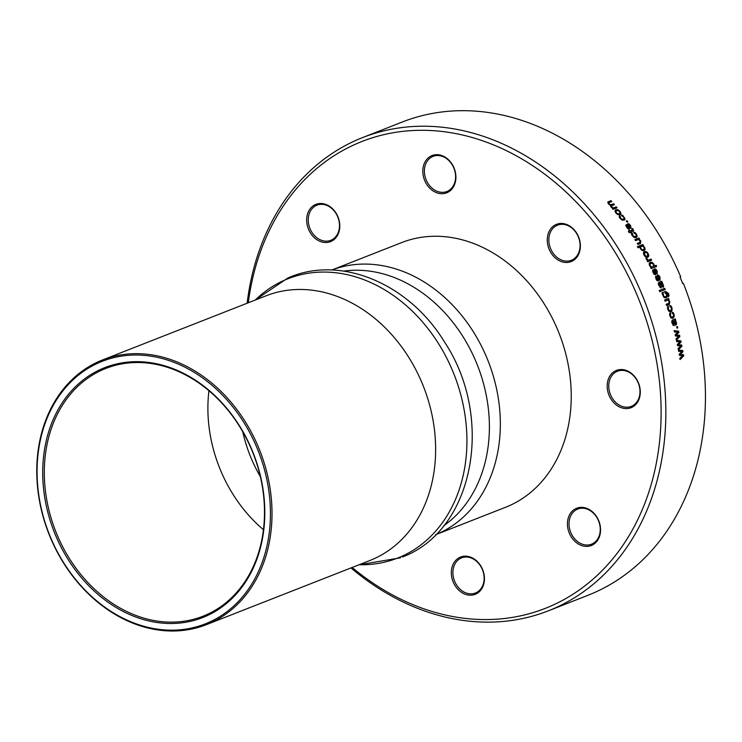 <?xml version="1.0" encoding="UTF-8"?>
<svg xmlns="http://www.w3.org/2000/svg" width="742" height="742" viewBox="0 0 742 742"><rect width="100%" height="100%" fill="white"/><g stroke="black" fill="none" stroke-linecap="round" stroke-linejoin="round"><path stroke-width="1.11" d="M435.637 534.704A142.167 113.396 -111.4 0 0 436.658 534.286A142.167 113.396 -111.4 0 0 488.013 360.695A142.167 113.396 -111.4 0 0 331.785 270.023L401.682 242.588A142.167 113.396 -111.4 0 1 558.67 332.258A142.167 113.396 -111.4 0 1 507.556 506.471A142.167 113.396 -111.4 0 1 505.534 507.287L435.628 534.713M208.335 623.864A142.167 113.396 68.6 0 1 206.322 624.681A142.167 113.396 68.6 0 1 49.343 535.019A142.167 113.396 68.6 0 1 100.448 360.807A142.167 113.396 68.6 0 1 102.47 359.991A142.167 113.396 68.6 0 1 259.45 449.652A142.167 113.396 68.6 0 1 208.335 623.864M207.268 623.067A141.036 112.487 68.6 0 1 50.048 536.188A141.036 112.487 68.6 0 1 100.244 362.115A141.036 112.487 68.6 0 1 257.465 448.993A141.036 112.487 68.6 0 1 207.268 623.067M102.832 368.422A134.209 107.043 68.6 0 1 252.447 451.099A134.209 107.043 68.6 0 1 204.681 616.75A134.209 107.043 68.6 0 1 55.066 534.073A134.209 107.043 68.6 0 1 102.832 368.422M103.908 369.228A133.068 106.134 68.6 0 1 105.791 368.459A133.068 106.134 68.6 0 1 252.725 452.379A133.068 106.134 68.6 0 1 204.885 615.443A133.068 106.134 68.6 0 1 203.002 616.212A133.068 106.134 68.6 0 1 56.067 532.292A133.068 106.134 68.6 0 1 103.908 369.228M591.587 545.398A20.015 15.962 -111.4 0 0 598.711 520.689A20.015 15.962 -111.4 0 0 576.395 508.353A20.015 15.962 -111.4 0 0 569.272 533.062A20.015 15.962 -111.4 0 0 591.587 545.398M577.471 509.16A18.884 15.063 68.6 0 1 577.74 509.049A18.884 15.063 68.6 0 1 598.581 520.958A18.884 15.063 68.6 0 1 591.791 544.09A18.884 15.063 68.6 0 1 591.522 544.201A18.884 15.063 68.6 0 1 570.681 532.292A18.884 15.063 68.6 0 1 577.471 509.16M571.414 261.49A20.015 15.962 -111.4 0 0 578.537 236.781A20.015 15.962 -111.4 0 0 556.222 224.455A20.015 15.962 -111.4 0 0 549.099 249.154A20.015 15.962 -111.4 0 0 571.414 261.49M557.288 225.253A18.884 15.063 68.6 0 1 557.557 225.141A18.884 15.063 68.6 0 1 578.408 237.05A18.884 15.063 68.6 0 1 571.618 260.182A18.884 15.063 68.6 0 1 571.349 260.294A18.884 15.063 68.6 0 1 550.499 248.385A18.884 15.063 68.6 0 1 557.288 225.253M330.821 241.521A20.015 15.962 -111.4 0 0 337.944 216.812A20.015 15.962 -111.4 0 0 315.638 204.486A20.015 15.962 -111.4 0 0 308.505 229.185A20.015 15.962 -111.4 0 0 330.821 241.521M316.704 205.284A18.884 15.063 68.6 0 1 316.973 205.172A18.884 15.063 68.6 0 1 337.823 217.081A18.884 15.063 68.6 0 1 331.034 240.213A18.884 15.063 68.6 0 1 330.765 240.325A18.884 15.063 68.6 0 1 309.915 228.415A18.884 15.063 68.6 0 1 316.704 205.284M248.292 302.773A250.787 200.025 68.6 0 1 358.451 142.918A250.787 200.025 68.6 0 1 638.027 297.412A250.787 200.025 68.6 0 1 548.765 606.956A250.787 200.025 68.6 0 1 352.144 567.472M350.994 567.918A254.2 202.742 -111.4 0 0 548.375 610.824A254.2 202.742 -111.4 0 0 551.974 609.358A254.2 202.742 -111.4 0 0 643.37 297.867A254.2 202.742 -111.4 0 0 362.68 137.548A254.2 202.742 -111.4 0 0 359.072 139.014A254.2 202.742 -111.4 0 0 247.142 303.228M446.944 192.707A20.015 15.962 -111.4 0 0 454.067 167.998A20.015 15.962 -111.4 0 0 431.751 155.672A20.015 15.962 -111.4 0 0 424.628 180.371A20.015 15.962 -111.4 0 0 446.944 192.707M432.818 156.469A18.884 15.063 68.6 0 1 433.087 156.358A18.884 15.063 68.6 0 1 453.937 168.267A18.884 15.063 68.6 0 1 447.148 191.399A18.884 15.063 68.6 0 1 446.879 191.51A18.884 15.063 68.6 0 1 426.029 179.601A18.884 15.063 68.6 0 1 432.818 156.469M631.331 407.581A20.015 15.962 -111.4 0 0 638.454 382.872A20.015 15.962 -111.4 0 0 616.138 370.536A20.015 15.962 -111.4 0 0 609.015 395.245A20.015 15.962 -111.4 0 0 631.331 407.581M617.205 371.343A18.884 15.063 68.6 0 1 617.474 371.232A18.884 15.063 68.6 0 1 638.324 383.141A18.884 15.063 68.6 0 1 631.535 406.273A18.884 15.063 68.6 0 1 631.266 406.384A18.884 15.063 68.6 0 1 610.416 394.475A18.884 15.063 68.6 0 1 617.205 371.343M475.474 594.212A20.015 15.962 -111.4 0 0 482.597 569.504A20.015 15.962 -111.4 0 0 460.281 557.168A20.015 15.962 -111.4 0 0 453.158 581.876A20.015 15.962 -111.4 0 0 475.474 594.212M461.348 557.975A18.884 15.063 68.6 0 1 461.617 557.863A18.884 15.063 68.6 0 1 482.467 569.773A18.884 15.063 68.6 0 1 475.678 592.904A18.884 15.063 68.6 0 1 475.409 593.016A18.884 15.063 68.6 0 1 454.568 581.107A18.884 15.063 68.6 0 1 461.348 557.975M548.375 610.824L587.97 595.288A254.2 202.742 -111.4 0 0 591.578 593.823A254.2 202.742 -111.4 0 0 683.373 283.37L682.733 283.62A254.2 202.742 -111.4 0 0 680.043 277.044L680.683 276.785A254.2 202.742 -111.4 0 0 402.275 122.013L362.68 137.548M680.683 276.785L680.062 277.1M678.411 350.001L682.77 350.539A254.2 202.742 68.6 0 1 682.974 351.717L680.321 354.379L683.493 354.741A254.2 202.742 68.6 0 1 683.688 355.919L680.052 359.582A254.2 202.742 -111.4 0 0 679.839 358.21L682.659 355.733L679.366 355.353A254.2 202.742 -111.4 0 0 679.171 354.222L681.926 351.458L678.661 351.365A254.2 202.742 -111.4 0 0 678.411 350.001M676.416 340.309L680.85 340.838A254.2 202.742 68.6 0 1 681.1 342.016L678.494 344.668L681.712 345.03A254.2 202.742 68.6 0 1 681.944 346.208L678.383 349.862A254.2 202.742 -111.4 0 0 678.123 348.49L680.896 346.022L677.557 345.642A254.2 202.742 -111.4 0 0 677.325 344.52L680.024 341.756L676.723 341.672A254.2 202.742 -111.4 0 0 676.416 340.309M674.126 330.654L678.615 331.182A254.2 202.742 68.6 0 1 678.902 332.351L676.352 335.004L679.616 335.347A254.2 202.742 68.6 0 1 679.885 336.525L676.389 340.179A254.2 202.742 -111.4 0 0 676.083 338.806L678.819 336.349L675.424 335.968A254.2 202.742 -111.4 0 0 675.164 334.846L677.808 332.101L674.469 332.017A254.2 202.742 -111.4 0 0 674.126 330.654M676.658 326.814L677.418 326.517A254.2 202.742 68.6 0 1 677.771 327.843L677.001 328.149A254.2 202.742 -111.4 0 0 676.658 326.814M675.61 325.302L673.374 321.629A254.2 202.742 -111.4 0 0 673.207 321.036L672.41 321.917L673.745 324.514A254.2 202.742 68.6 0 1 674.079 325.738L672.039 323.252L671.751 321.073L672.725 319.867L675.294 318.865A254.2 202.742 68.6 0 1 675.647 320.08L676.565 324.254L675.749 325.284M672.354 318.401L671.12 317.993L669.868 315.879L669.618 313.885L670.286 312.623A254.2 202.742 68.6 0 1 670.675 313.875L670.416 315.665L671.232 316.927L672.54 317.019L673.513 316.027L673.467 314.469L672.271 313.245A254.2 202.742 -111.4 0 0 671.881 312.002L673.115 312.512L674.024 314.246L674.181 316.797L672.623 318.355M671.38 317.326L672.54 317.019M670.462 311.798L669.071 311.408L667.763 309.303L667.475 307.318L668.125 306.066A254.2 202.742 68.6 0 1 668.542 307.309L668.319 309.089L669.163 310.341L670.48 310.425L671.445 309.442L671.371 307.893L670.137 306.678A254.2 202.742 -111.4 0 0 669.72 305.444L670.972 305.945L671.918 307.67L672.131 310.202L670.657 311.751M669.609 310.685L670.48 310.425M668.533 299.842L669.841 301.623L669.182 304.48L666.585 305.5A254.2 202.742 -111.4 0 0 666.158 304.294L668.727 303.293L669.201 301.669L667.911 300.093L665.064 301.206A254.2 202.742 -111.4 0 0 664.628 300.009L668.598 298.451A254.2 202.742 68.6 0 1 669.034 299.647L667.67 300.139L669.034 299.647M666.047 297.913L664.313 297.672L662.365 294.008A254.2 202.742 -111.4 0 0 661.901 292.83L665.565 291.393L668.607 293.544L669.034 295.668L668.431 296.735A254.2 202.742 -111.4 0 0 667.967 295.502L668.06 293.776L667.299 292.598L665.862 292.636L667.16 294.324L667.373 296.568L666.075 297.904M659.211 290.493L664.702 288.341A254.2 202.742 68.6 0 1 665.175 289.519L659.694 291.671A254.2 202.742 -111.4 0 0 659.211 290.493L664.702 288.341M662.235 282.424L663.654 286.431L663.098 287.395L660.037 283.954A254.2 202.742 -111.4 0 0 659.786 283.379L659.063 284.242L660.742 286.727A254.2 202.742 68.6 0 1 661.233 287.905L658.822 285.531L658.275 283.435L659.165 282.266L661.734 281.255A254.2 202.742 68.6 0 1 662.235 282.424M659.786 283.379L658.377 284.075M658.813 275.393L660.028 277.165L660 280.467A254.2 202.742 -111.4 0 0 659.48 279.298L659.48 277.397L658.182 276.172L658.729 280.161L658.2 280.995L657.087 280.652L655.974 279.011L655.9 275.959A254.2 202.742 68.6 0 1 656.429 277.109L656.494 278.714L657.625 279.855L657.05 275.931L657.579 275.041L658.813 275.393L657.996 275.801M656.614 273.019L656.587 271.127L655.251 269.921L655.872 273.872L655.353 274.707L654.231 274.364L653.081 272.741L652.941 269.717A254.2 202.742 68.6 0 1 653.498 270.858L653.591 272.453L654.75 273.575L654.101 269.689L654.63 268.808L655.863 269.151L657.134 270.895L657.152 274.178A254.2 202.742 -111.4 0 0 656.614 273.019L655.845 273.418M655.065 274.29L655.872 273.872L655.353 274.707M654.138 273.575L654.945 273.158M654.101 269.689L654.425 268.91M651.086 267.259L649.602 265.655L649.167 263.512L650.307 262.241L652.246 262.399L653.795 264.106L654.268 266.007L656.104 265.284A254.2 202.742 68.6 0 1 656.67 266.424L651.17 268.585A254.2 202.742 -111.4 0 0 650.604 267.445L651.086 267.259L650.632 267.51M645.902 258.504L646.607 258.235L648.267 260.173L651.077 259.069A254.2 202.742 68.6 0 1 651.671 260.192L647.692 261.75A254.2 202.742 -111.4 0 0 647.107 260.627L647.664 260.414L645.902 258.504M645.772 257.131L644.056 255.211L643.416 252.883L644.501 251.482L646.486 251.677L648.211 253.588L648.842 255.925L647.738 257.326L645.772 257.131M643.036 245.778L644.64 247.309L645.169 249.386L644.056 250.638L642.09 250.499L640.439 248.867L639.845 247.03L638.027 247.745A254.2 202.742 -111.4 0 0 637.378 246.659L642.869 244.508A254.2 202.742 68.6 0 1 643.509 245.593L642.553 246.131M639.038 239.286L640.754 240.853L640.541 243.469L637.944 244.489A254.2 202.742 -111.4 0 0 637.285 243.413L639.854 242.402L640.068 240.918L638.417 239.536L635.569 240.649A254.2 202.742 -111.4 0 0 634.902 239.583L638.871 238.024A254.2 202.742 68.6 0 1 639.539 239.091L638.602 239.629M637.415 243.626L640.392 241.864M635.004 232.524L636.404 234.008L637.174 236.253L636.126 237.607L634.104 237.449L632.249 235.641L631.516 233.897L631.952 232.756A254.2 202.742 68.6 0 1 632.666 233.841L632.796 235.427L633.983 236.494L635.43 236.522L636.265 235.604L635.848 234.231L634.262 233.211A254.2 202.742 -111.4 0 0 633.547 232.135L635.004 232.524L634.299 233.118M636.636 237.319L636.126 237.607M632.666 233.841L631.832 234.917M635.551 236.188L636.265 235.604M632.583 228.48L633.473 230.725L630.607 231.94A254.2 202.742 68.6 0 1 631.09 232.663L630.533 232.886A254.2 202.742 -111.4 0 0 630.051 232.163L629.058 232.552A254.2 202.742 -111.4 0 0 628.353 231.513L629.346 231.124A254.2 202.742 -111.4 0 0 628.706 230.178L629.253 229.964A254.2 202.742 68.6 0 1 629.902 230.91L632.611 229.658L632.045 228.694L632.583 228.48L632.175 228.842M629.902 230.91L632.611 229.658M630.366 227.469L630.088 225.754L628.53 224.705L629.698 228.276L629.262 229.046L628.038 228.786L626.619 227.34L626.09 224.603A254.2 202.742 68.6 0 1 626.814 225.614L627.12 227.061L628.483 228.044L627.305 224.529L627.741 223.713L629.086 223.982L630.635 225.522L631.08 228.508A254.2 202.742 -111.4 0 0 630.366 227.469L629.847 227.989M628.53 224.705L627.76 225.754M629.003 228.898L629.698 228.276L629.262 229.046M627.825 228.638L628.632 227.655M626.322 221.051L627.083 220.745A254.2 202.742 68.6 0 1 627.89 221.849L627.12 222.146A254.2 202.742 -111.4 0 0 626.322 221.051M622.714 215.338L625.098 218.853L624.105 220.17L622.037 220.059L620.052 218.361L619.218 216.71L619.607 215.616A254.2 202.742 68.6 0 1 620.395 216.627L620.6 218.148L621.861 219.15L623.336 219.14L624.143 218.25L623.651 216.952L621.991 216.005A254.2 202.742 -111.4 0 0 621.202 214.985L622.714 215.338L622.074 215.987M624.718 219.79L624.105 220.17M620.395 216.627L619.635 217.74M623.484 218.909L624.143 218.25M617.928 214.688L615.906 213.028L614.951 210.951L615.925 209.661L618.021 209.754L620.062 211.396L620.989 213.483L620.006 214.79L617.928 214.688M614.951 210.951L615.925 209.661L615.294 210.357L617.39 210.45L618.021 209.754M620.655 214.373L620.006 214.79M607.772 202.047L610.954 200.646A254.2 202.742 68.6 0 1 611.76 201.574L609.191 202.585L608.987 203.753L610.777 204.848L613.615 203.725A254.2 202.742 68.6 0 1 614.413 204.671L611.844 205.673L611.64 206.86L613.402 207.964L616.24 206.851A254.2 202.742 68.6 0 1 617.038 207.806L613.059 209.365A254.2 202.742 -111.4 0 0 612.271 208.409L612.781 208.214L610.935 206.953L610.397 205.182L608.292 203.846L608.357 201.666L607.754 202.399L610.954 200.646M609.191 202.585L608.143 203.67M611.844 205.673L610.777 206.758M682.77 350.539L681.842 350.604A253.059 201.843 -111.4 0 1 682.056 351.782L682.974 351.717M678.438 350.187L681.842 350.604M683.688 355.919L682.77 355.965L679.932 358.813M683.493 354.741L682.575 354.787A253.059 201.843 68.6 0 1 682.77 355.965M680.321 354.379L682.575 354.787M682.056 351.782L679.403 354.435M680.85 340.838L679.932 340.949A253.059 201.843 -111.4 0 1 680.182 342.127L681.1 342.016M676.472 340.541L679.932 340.949M681.944 346.208L681.035 346.291L678.244 349.148M681.712 345.03L680.804 345.123A253.059 201.843 68.6 0 1 681.035 346.291M678.494 344.668L680.804 345.123M680.182 342.127L677.576 344.77M678.615 331.182L677.715 331.331A253.059 201.843 -111.4 0 1 678.002 332.499L678.902 332.351M674.19 330.932L677.715 331.331M679.885 336.525L678.986 336.655L676.24 339.502M679.616 335.347L678.717 335.486A253.059 201.843 68.6 0 1 678.986 336.655M676.352 335.004L678.717 335.486M678.002 332.499L675.443 335.143M676.964 328.001L677.771 327.843M675.832 322.566L676.416 322.436M674.45 319.19A253.059 201.843 68.6 0 1 674.766 320.284M673.745 324.514L672.855 324.708A253.059 201.843 68.6 0 1 673.05 325.404M672.604 323.095L672.029 323.224M672.41 321.917L671.779 322.056M672.604 321.36L673.207 321.036M676.565 324.254L675.674 324.44M674.024 314.246L673.448 314.395M673.3 317.01L674.181 316.797M673.115 312.512L672.233 312.744M671.232 316.927L670.397 317.131M670.416 315.665L669.85 315.814M670.286 314.543L669.618 314.719M670.675 313.875L669.803 314.107A253.059 201.843 68.6 0 0 669.655 313.643M671.918 307.67L671.352 307.847M671.26 310.453L672.131 310.202M670.972 305.945L670.1 306.214M669.163 310.341L668.347 310.573M668.319 309.089L667.754 309.256M668.162 307.976L667.494 308.18M668.542 307.309L667.679 307.568A253.059 201.843 68.6 0 0 667.512 307.077M669.841 301.623L669.247 301.818M669.238 302.894L668.319 304.758L669.182 304.48M667.754 298.785A253.059 201.843 68.6 0 1 668.171 299.944M667.911 300.093L665.045 301.169M668.319 304.758L666.557 305.444M668.607 293.544L668.05 293.749M668.18 295.975L669.034 295.668M661.901 292.83L665.565 291.393M667.373 296.568L666.52 296.883M667.16 294.324L666.604 294.537M665.862 292.636L665.018 292.969L666.566 294.435L666.641 295.78L665.695 296.652L663.552 296.948M666.056 292.561L665.194 292.904M664.331 289.853A253.059 201.843 -111.4 0 0 663.858 288.684M661.827 282.581L661.224 282.85M662.745 284.928L663.302 284.687M661.734 281.255L660.909 281.635A253.059 201.843 68.6 0 1 661.4 282.776M658.775 282.47L660.909 281.635M660.742 286.727L659.907 287.089A253.059 201.843 68.6 0 1 660.13 287.608M659.397 285.373L658.85 285.614M659.063 284.242L658.451 284.511M659.452 283.537L658.961 283.759M663.654 286.431L662.819 286.792L662.773 286.013M660.028 277.165L659.499 277.425M657.625 279.855L656.8 280.244M657.06 279.632L656.457 279.91M656.494 278.714L655.956 278.973M656.429 277.109L655.613 277.517A253.059 201.843 68.6 0 0 655.381 277.007M658.729 280.161L657.904 280.55M657.968 276.683L657.226 277.054M658.182 276.172L657.152 277.091M657.134 270.895L656.605 271.173M655.863 269.151L655.065 269.587M654.175 273.353L653.6 273.659M653.591 272.453L653.071 272.722M653.498 270.858L652.7 271.294A253.059 201.843 68.6 0 0 652.441 270.765M655.047 270.431L654.314 270.821M655.251 269.921L654.24 270.867M656.104 265.284L655.307 265.738A253.059 201.843 68.6 0 1 655.817 266.758M654.268 266.007L655.307 265.738M653.795 264.106L653.275 264.402L653.637 266.257L651.745 266.999L650.196 265.543L650.001 264.254L650.901 263.41L652.292 263.382L653.275 264.393M652.246 262.399L649.519 262.714M646.607 258.235L645.957 258.643M646.31 259.31L646.922 258.93M647.664 260.414L647.154 260.72M651.077 259.069L650.298 259.552A253.059 201.843 68.6 0 1 650.817 260.535M648.267 260.173L650.298 259.552M648.842 255.925L648.072 256.417M648.211 253.588L647.72 253.912M646.486 251.677L643.741 252.002M644.64 247.309L644.139 247.652M644.408 249.906L645.169 249.386M642.869 244.508L642.127 245.055A253.059 201.843 -111.4 0 1 642.702 246.019M637.499 246.863L642.127 245.055M640.754 240.853L640.244 241.233M638.871 238.024L638.148 238.599A253.059 201.843 68.6 0 1 638.732 239.527M635.05 239.814L638.148 238.599M639.122 242.959L639.66 242.421M636.404 234.008L635.94 234.389M636.451 236.828L637.174 236.253M633.983 236.494L633.399 236.976M632.462 234.008L631.683 235.047M631.498 233.739A253.059 201.843 68.6 0 1 631.952 234.416M633.139 229.204L632.592 229.677M632.768 231.328L633.622 230.206M629.346 231.124L628.539 231.773M629.086 223.982L628.409 224.613M625.719 225.67A253.059 201.843 68.6 0 1 626.127 226.236M628.372 224.854L627.853 225.336M627.083 220.745L626.508 221.311M624.439 219.511L625.098 218.853M621.861 219.15L621.351 219.66M620.164 216.868L619.487 217.888M619.199 216.599A253.059 201.843 68.6 0 1 619.718 217.276M620.989 213.483L620.349 214.16M610.842 201.935A253.059 201.843 -111.4 0 0 610.351 201.379M616.24 206.851L615.619 207.565A253.059 201.843 68.6 0 1 616.12 208.168M613.402 207.964L612.781 208.678L615.619 207.565M613.615 203.725L613.003 204.449A253.059 201.843 68.6 0 1 613.495 205.024M610.777 204.848L610.276 205.432M610.258 205.534L613.003 204.449M675.47 324.004L674.608 324.189L675.535 323.994L673.968 321.666A254.2 202.742 -111.4 0 0 673.727 320.832L674.608 320.488L675.285 321.203L675.535 323.994M665.695 296.652L663.506 296.967M662.031 286.004L661.725 286.551L662.56 286.199L660.658 283.982A254.2 202.742 -111.4 0 0 660.315 283.175L659.805 283.407M653.637 266.257L651.745 266.999M647.451 256.018L646.347 256.676L647.117 256.185L645.707 256.138L644.279 253.56L645.141 252.623L646.56 252.67L647.664 253.801L647.451 256.009M643.537 249.201L642.655 250.026L643.407 249.507L641.357 249.989M619.375 213.575L618.578 214.457L619.218 213.779L617.734 213.789L616.454 212.806L615.934 211.535L616.732 210.654L618.225 210.635L619.505 211.609L620.015 212.898L619.218 213.779L620.015 212.898M673.727 320.832L674.608 320.488M662.949 295.798L663.496 295.585L663.302 293.637M664.359 296.652L663.496 295.585M660.315 283.175L661.187 282.832L662.606 284.566L662.866 285.642L661.734 286.551M662.866 285.642L662.56 286.199M649.222 264.708L650.901 263.41M649.695 265.831L650.196 265.543M643.555 254.042L645.141 252.623M644.121 255.322L644.612 254.998M645.048 256.556L645.707 256.138M644.288 248.672L643.407 249.507L644.288 248.672L644.028 247.429L642.368 246.038L639.864 247.234M640.476 248.913L640.949 248.579L640.485 246.78M641.997 249.544L640.949 248.579M615.341 212.193L616.732 210.654M617.251 214.308L617.734 213.789M206.322 624.681L369.924 560.498A142.167 113.396 -111.4 0 0 371.946 559.672A142.167 113.396 -111.4 0 0 423.061 385.46A142.167 113.396 -111.4 0 0 266.081 295.798M359.137 564.727A150.032 119.666 -111.4 0 0 399.725 557.214A150.032 119.666 -111.4 0 0 453.121 372.039A150.032 119.666 -111.4 0 0 285.865 279.613A150.032 119.666 -111.4 0 0 255.285 300.028M343.694 271.099A139.329 111.124 68.6 0 1 477.56 365.546A139.329 111.124 68.6 0 1 443.633 525.828M263.456 529.714A133.068 106.134 68.6 0 1 208.938 390.765M260.368 476.642A125.213 99.864 68.6 0 1 242.764 431.779M658.367 278.315L657.662 278.658M655.474 272.054L654.778 272.416M629.049 226.625L628.446 227.173M673.421 321.787L673.968 321.666M660.148 284.205L660.658 283.982M255.09 300.111L288.017 277.907L290.261 276.989C342.776 255.276 409.89 284.761 444.532 342.053C494.515 417.18 474.62 529.5 402.702 556.917L402.442 557.029M358.942 564.801L400.448 557.836M266.072 295.798L102.47 359.991M659.582 283.472L658.748 283.843M654.778 273.566L653.971 273.983M640.161 242.244L639.428 242.792M635.885 236.262L635.171 236.837M632.546 233.925L631.832 234.518M632.444 229.881L631.739 230.493M628.576 227.989L627.89 228.61M628.418 224.78L627.741 225.41M623.883 218.807L623.224 219.465M620.238 216.738L619.579 217.415M611.436 205.924L610.824 206.638M608.774 202.835L608.171 203.568M650.595 263.558L649.807 264.022M644.789 252.809L644.028 253.319M643.833 249.284L643.082 249.804M616.157 211.025L615.517 211.72M619.783 213.418L619.143 214.104"/></g></svg>
